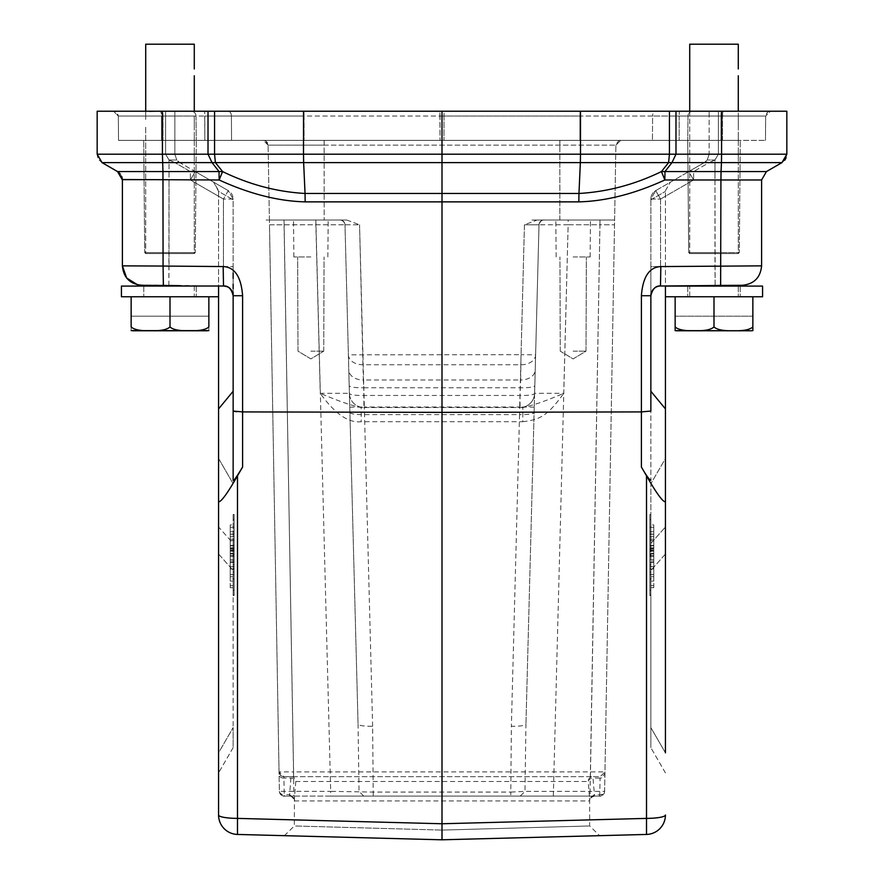 <?xml version="1.0" encoding="UTF-8"?>
<svg xmlns="http://www.w3.org/2000/svg" width="884" height="884" viewBox="0 0 884 884"><rect width="100%" height="100%" fill="white"/><g stroke="black" fill="none" stroke-linecap="round" stroke-linejoin="round"><path stroke-width="0.66" stroke-dasharray="4.42 3.31" d="M650.856 411.06L641.397 411.911L641.397 295.72C642.823 276.803 649.298 267.09 660.823 266.57L660.492 286.007L715.145 285.521L660.492 286.007L665.431 285.963L665.431 191.397L665.431 408.916L650.856 391.247L650.856 480.045L650.856 199.055A9.713 9.713 0 0 1 655.718 190.646L688.758 171.562L655.718 190.646L650.856 199.055L660.569 199.055L650.856 199.055L655.718 190.646L660.569 199.055L655.718 190.646A9.713 9.713 0 0 0 650.856 199.055L650.856 295.72L651.574 292.063M650.856 480.045C651.077 482.156 647.928 477.824 641.397 467.028L641.397 411.911L442 412.375L442 201.872L578.832 201.872C605.717 201.198 634.392 193.905 664.845 179.982L720.924 179.982L720.924 266.051L761.599 265.863L761.599 179.982L720.924 179.982L721.046 171.562L766.45 171.573L761.599 179.982L714.968 179.982L714.968 171.562L766.45 171.573L714.968 171.562L714.968 162.601L781.975 162.601L766.45 171.573L781.986 162.601M218.569 553.992L233.144 570.456L218.569 553.992L218.569 752.803L233.144 727.565L218.569 752.803L218.569 526.952L233.144 543.417L233.144 727.565L233.144 543.417L218.569 526.952L218.569 501.858C221.298 501.836 227.597 493.161 237.487 475.835L237.487 818.396L442 823.755L646.513 818.396A19.426 3.37 0 0 0 665.431 815.026A19.426 19.426 0 0 1 646.513 834.441L442 839.8L442 412.375L242.603 411.911L242.603 295.72C241.177 276.847 234.702 267.123 223.177 266.57L223.508 286.007C228.238 285.565 231.442 288.803 233.144 295.72L233.144 266.57L233.144 295.72L242.603 295.72M305.168 201.872L305.035 193.463C276.725 191.85 249.233 184.557 222.569 171.562L219.022 171.562L212.027 162.601L215.398 162.601L222.569 171.562L219.155 179.982C248.813 193.695 277.488 200.988 305.168 201.872L442 201.872L442 111.229L786.837 111.229L709.145 111.229L709.145 154.192L707.211 160.015L714.979 160.015L718.394 154.192L786.837 154.192L786.075 157.96M242.293 411.911L236.603 411.712M233.277 411.204L233.144 295.72A9.713 9.713 0 0 0 223.508 286.007L218.569 285.963L218.569 190.646L213.718 182.237L228.282 190.646L233.144 199.055L233.144 266.57L233.144 199.055L223.431 199.055L228.282 190.646A9.713 9.713 0 0 1 233.144 199.055L228.282 190.646L195.242 171.562L228.282 190.646L213.718 182.237L218.569 191.397L233.144 199.806L233.144 199.055A9.713 9.713 0 0 0 228.282 190.646L223.431 199.055L233.144 199.055L233.144 272.979M233.144 391.247L233.144 199.806L218.569 191.397L218.569 408.916L233.144 391.247L233.144 480.045L233.144 411.06M153.263 285.388L170.004 285.532M194.281 286.084L194.281 296.77L145.716 296.77L194.281 296.77L170.004 296.77L194.281 296.77L194.281 285.742L179.684 285.62M145.716 57.305L145.716 44.2L194.281 44.2L170.004 44.2L194.281 44.2L194.281 61.195M145.716 65.084L145.716 64.123M194.281 68.002L194.281 68.974M194.281 111.229L194.281 75.77M141.694 285.289L223.508 286.007L223.431 266.57L223.508 286.007L137.606 284.825M143.849 154.192L174.855 154.192L176.789 160.015L179.717 162.601A9.713 6.365 -60 0 0 174.855 162.601L169.021 160.004L165.606 154.192L174.855 154.192L176.789 160.015L179.717 162.601L195.242 171.562L190.38 179.982L223.431 199.055L223.431 266.57L122.401 265.863L163.076 266.051L163.076 179.982L219.155 179.982L219.022 171.562L162.954 171.562L163.076 179.982L122.401 179.982L117.55 171.573L162.954 171.562L162.546 162.601L212.027 162.601L208.016 154.192L208.016 111.229L738.284 111.229L738.284 115.583L738.284 75.77M121.826 176.69L120.08 173.684M117.881 171.772L169.032 171.562L117.55 171.573L102.025 162.601L162.546 162.601L162.424 111.229L208.016 111.229M580.49 111.229L580.357 162.601L578.965 193.463C607.275 191.85 634.767 184.557 661.431 171.562L664.845 179.982L664.978 171.562L661.431 171.562L668.602 162.601L671.973 162.601L664.978 171.562L721.046 171.562L721.454 162.601L781.975 162.601L709.145 162.601A9.713 6.365 60 0 0 704.283 162.601L707.211 160.015L704.283 162.601L688.758 171.562L704.283 162.601A9.713 6.365 -120 0 1 709.145 162.601L693.62 171.562L693.62 179.982L693.62 171.562A9.713 6.365 60 0 0 688.758 171.562L693.62 179.982L688.758 171.562A9.713 6.365 -120 0 1 693.62 171.562L709.145 162.601L714.968 162.601L714.979 160.004L709.145 162.601L714.979 160.004L718.394 154.192L786.837 154.192L721.576 154.192L721.454 162.601L671.973 162.601L675.984 154.192L303.51 154.192L303.51 111.229M786.837 154.192L786.837 111.229L718.394 111.229L718.394 154.192L709.145 154.192L709.145 111.229L718.394 111.229L718.394 154.192L709.145 154.192L707.211 160.015L714.979 160.004L714.968 266.095L761.599 265.863L714.968 266.095L715.145 285.388M738.284 286.084L738.284 296.77L738.284 285.322L689.719 285.742L689.719 296.77L740.228 296.77L665.431 296.77L762.572 296.77L675.144 296.77L752.859 296.77L713.996 296.77L713.996 326.925L713.996 296.77L738.284 296.77L689.719 296.77L689.719 286.084M704.316 285.62L713.996 285.532M689.719 57.305L689.719 44.2L738.284 44.2L713.996 44.2L738.284 44.2L738.284 61.195M689.719 65.084L689.719 64.123M738.284 68.002L738.284 68.974M651.563 292.085L652.425 290.416M653.298 289.278L655.928 287.178M658.138 286.317L660.492 286.007L660.569 266.57L660.492 286.007A9.713 9.713 0 0 0 650.856 295.72L650.867 295.367M713.996 286.084L762.572 286.084L687.774 286.084L762.572 286.084L762.572 296.77L665.431 296.77L665.431 286.084L713.996 286.084M713.996 326.925C716.924 329.721 723.399 330.992 733.433 330.715C743.444 330.992 749.919 329.732 752.859 326.925L752.859 296.77L752.859 326.925C749.93 329.721 743.455 330.992 733.433 330.715C743.444 330.992 749.919 329.732 752.859 326.925L752.859 296.77L675.144 296.77L675.144 326.925C678.072 329.721 684.548 330.992 694.57 330.715C704.592 330.992 711.067 329.732 713.996 326.925C716.924 329.721 723.399 330.992 733.433 330.715C723.41 330.992 716.935 329.732 713.996 326.925C711.067 329.721 704.592 330.992 694.57 330.715C684.559 330.992 678.083 329.732 675.144 326.925L675.144 316.196L752.859 316.196L752.859 330.627L752.859 316.196L752.859 330.627L751.267 330.771L752.859 330.627L752.859 316.196L675.144 316.196L752.859 316.196L675.144 316.196L675.144 330.627L751.267 330.771L675.144 330.627L675.144 316.196L675.144 326.925C678.072 329.721 684.548 330.992 694.57 330.715C704.592 330.992 711.067 329.732 713.996 326.925L713.996 296.77L752.859 296.77M675.144 296.77L675.144 326.925L675.144 296.77L713.996 296.77M738.284 161.253L738.284 153.484L738.284 161.253M738.284 145.727L738.284 137.948L738.284 145.727M738.284 130.169L738.284 122.412L738.284 130.169M689.719 111.229L689.719 253.586L688.702 252.581L739.3 252.581L688.702 252.581L713.996 252.581L688.702 252.581L689.719 253.586L738.284 253.586L689.719 253.586L713.996 253.586L689.719 253.586L689.719 72.853M713.996 140.368L740.273 140.368L713.996 140.368M722.504 140.368L118.533 140.368L765.467 140.368L722.504 140.368L722.537 116.047L722.504 140.368M170.004 140.368L143.727 140.368L170.004 140.368M510.057 140.368L324.119 140.368L324.163 220.028L324.152 145.142L615.905 145.142C619.794 137.407 621.021 141.385 620.745 140.368L263.233 140.368L559.904 140.368L559.848 145.142L559.826 140.368M733.941 111.229L692.846 111.229A4.862 4.862 0 0 0 687.984 116.047L687.774 140.368L687.984 116.047A4.862 4.862 0 0 1 692.846 111.229L770.539 111.229L763.831 111.229L770.539 111.229L765.677 116.047L770.539 111.229L763.853 111.229L770.539 111.229C768.318 111.03 766.704 112.633 765.677 116.047L722.537 116.047L723.178 111.229L769.787 111.229M578.832 201.872L578.965 193.463L305.035 193.463L303.643 162.601L215.398 162.601L214.558 154.192L97.163 154.192L97.163 111.229L444.122 111.229L443.989 116.047L444.122 111.229L580.059 111.229L579.937 116.047L580.059 111.229L655.906 111.229A4.862 3.304 -90 0 0 652.591 116.047A4.862 3.304 -90 0 1 655.906 111.229L679.299 111.229L679.177 116.047L679.299 111.229L721.134 111.229L721.001 116.047L721.576 111.229L721.576 154.192L675.984 154.192L675.984 111.229M149.882 111.229L191.154 111.229L113.461 111.229L120.169 111.229L113.472 111.229L118.323 116.047L161.463 116.047L160.822 111.229L129.152 111.229M744.571 111.229L756.395 111.229M191.154 111.229A4.862 4.862 0 0 1 196.016 116.047A4.862 4.862 0 0 0 191.154 111.229A4.862 4.862 0 0 1 196.016 116.047L161.463 116.047L161.496 140.368L161.463 116.047L118.323 116.047L118.533 140.368L118.323 116.047L440.011 116.047L439.878 111.229L162.866 111.229L162.999 116.047L162.866 111.229L145.716 111.704L145.716 72.853M141.993 111.229L113.461 111.229L120.169 111.229L113.472 111.229L118.323 116.047C117.528 112.798 115.915 111.196 113.472 111.229C115.682 111.03 117.296 112.633 118.323 116.047L162.999 116.047L163.01 140.368L162.999 116.047L204.823 116.047L204.701 111.229L204.834 140.368L204.823 116.047L231.409 116.047A4.862 3.304 -90 0 0 228.094 111.229A4.862 3.304 -90 0 1 231.409 116.047L231.553 140.368L231.409 116.047L304.063 116.047L303.941 111.229L304.074 140.368L304.063 116.047L765.677 116.047L765.467 140.368L765.677 116.047L721.001 116.047L720.99 140.368L721.001 116.047L679.177 116.047L679.166 140.368L679.177 116.047L652.591 116.047L652.447 140.368L652.591 116.047L579.937 116.047L579.926 140.368L579.937 116.047L443.989 116.047L443.978 140.368L443.989 116.047L440.011 116.047L440.022 140.368L439.878 111.229M665.431 190.646L670.282 182.237L665.431 190.646M665.431 408.916L665.431 752.848L665.431 526.997L650.856 543.461L650.856 483.758L665.431 458.52L665.431 526.997L650.856 543.461L650.856 483.758L665.431 458.52M665.431 554.025L650.856 570.5L665.431 554.025L665.431 752.848L650.856 727.609L650.856 570.5L650.856 727.609L665.431 752.848M665.431 501.858C662.702 501.836 656.403 493.161 646.513 475.835L641.397 467.028M237.487 475.835L242.603 467.028C237.652 475.691 234.503 480.034 233.144 480.045M218.569 501.858L218.569 408.916M168.855 285.388L169.032 266.095L223.431 266.57L223.431 199.055L190.38 179.982L195.242 171.562A9.713 6.365 -60 0 0 190.38 171.562L174.855 162.601L190.38 171.562L190.38 179.982L190.38 171.562L169.032 171.562L169.032 162.601L102.025 162.601L169.032 162.601L169.021 160.004L176.789 160.015L169.021 160.004L169.032 162.601L174.855 162.601A9.713 6.365 -60 0 1 179.717 162.601L177.551 160.899M174.855 154.192L174.855 111.229L174.855 154.192M168.855 285.521L169.032 171.562L190.38 171.562A9.713 6.365 120 0 1 195.242 171.562L179.087 162.203M97.925 157.96L97.163 154.192L165.606 154.192L169.021 160.004L174.855 162.601L169.032 162.601L169.032 179.982L122.401 179.982L190.38 179.982L169.032 179.982L169.032 266.095L122.401 265.863M713.996 253.586L738.284 253.586L713.996 253.586M713.996 252.581L739.3 252.581L713.996 252.581M416.386 839.126L442 839.8L442 830.087L589.053 825.976L442 830.087L589.053 825.976L442 830.087L294.947 825.976L442 830.087L294.947 825.976L442 830.087L442 839.8L475.382 838.927M442.254 839.789L442 830.087L442.066 839.8M415.955 839.115L441.746 839.789L442 830.087L441.867 839.8M383.137 838.253L367.81 837.855M375.7 838.065L383.534 838.264M283.886 776.66A4.862 4.862 0 0 1 279.035 771.887L269.399 220.028L269.487 224.801L284.051 224.757L293.599 771.931L604.965 771.887L604.623 791.313L590.059 791.357L590.059 796.086L599.772 796.086L289.499 796.086L291.002 776.66L592.998 776.66A4.862 4.807 -90 0 0 588.191 781.511L295.808 781.511A4.862 4.807 90 0 0 291.002 776.66L283.886 776.66L279.035 771.887L293.599 771.931L293.599 776.66L283.886 776.66L283.941 778.075L291.002 778.075A4.862 3.414 -171.9 0 1 295.808 781.511L294.416 798.097L294.339 825.965L284.372 835.667M614.568 220.028L537.207 220.028L614.601 220.028L615.894 145.142L614.601 220.028L568.147 220.028L568.147 224.757L524.444 224.801L537.207 220.028L543.87 220.028L537.207 220.028L524.444 224.801L521.052 354.705L348.384 354.827A14.575 10.299 -1.5 0 0 362.948 364.749L363.357 379.976A14.575 10.299 178.5 0 1 348.782 370.053L349.39 393.325A14.575 14.575 0 0 0 363.965 407.513L520.035 407.513A14.575 14.575 0 0 0 534.61 393.325L539.019 224.757L568.147 224.757L568.147 220.028L543.87 220.028L614.601 220.028L604.965 771.887L600.114 776.66L592.998 776.66L592.998 778.075A4.862 3.414 -8.1 0 0 588.191 781.511L589.584 798.097L594.435 794.661L592.998 778.075L600.059 778.075L600.114 776.66L293.599 776.66M288.416 776.66L283.742 776.649L280.438 775.213L279.035 771.887L279.079 774.727L279.035 771.865M294.339 800.738L294.339 800.738C295.311 799.666 293.709 798.119 289.51 796.086L284.228 796.086A4.862 4.862 0 0 1 279.377 791.313L279.079 774.727A4.862 3.437 179 0 0 283.941 778.075L284.228 794.661A4.862 3.437 179 0 1 279.377 791.313C283.212 798.793 285.189 795.291 284.814 796.086L330.682 796.086L330.682 791.357L279.377 791.313L269.487 224.801L344.981 224.757L284.051 224.757L284.051 220.028L269.399 220.028L268.095 145.142L269.399 220.028L346.793 220.028L269.432 220.028M522.809 421.701C540.665 419.69 547.992 415.193 563.738 393.325C545.837 400.982 532.201 405.712 522.809 407.513L522.809 421.701L361.191 421.701C348.462 423.193 334.826 413.723 320.262 393.325C338.163 400.982 351.799 405.712 361.191 407.513L361.191 421.701M604.965 771.865L604.921 774.716A4.862 3.437 -179 0 1 600.059 778.075L599.772 794.661L594.435 794.661L594.501 796.086A4.862 4.862 90 0 0 589.639 800.948L589.661 825.965L599.628 835.667M289.499 796.086A4.862 4.862 90 0 1 294.361 800.948L589.639 800.948L589.584 798.097M279.377 791.313A4.862 4.862 0 0 0 284.228 796.086L293.941 796.086L284.228 796.086L284.228 794.661L289.565 794.661L294.416 798.097M534.245 407.148L519.682 407.027L524.444 224.801L539.019 224.757L525.947 724.084L535.218 370.053A14.575 10.299 -178.5 0 1 520.643 379.976L520.035 395.468L363.965 395.468A14.575 2.53 178.5 0 1 349.39 393.325L349.191 385.601A14.575 2.53 -1.5 0 0 363.755 387.756L363.965 407.513A14.575 14.575 0 0 1 349.39 393.325L320.262 393.325L315.853 224.757L315.853 220.028L346.793 220.028L269.399 220.028M310.859 220.028L293.532 220.028L310.859 220.028M590.401 776.66L599.949 224.757L614.513 224.801L599.949 224.757L599.949 220.028L614.601 220.028L604.623 791.313A4.862 3.437 -179 0 1 599.772 794.661L599.772 796.086A4.862 4.862 0 0 0 604.623 791.313C600.788 798.793 598.811 795.291 599.186 796.086L363.755 796.086L359.037 791.379L358.053 724.084L344.981 224.757L358.053 724.084A14.575 2.53 -1.5 0 0 372.628 726.239L373.214 792.075L330.682 791.357L315.853 220.028L284.051 220.028L293.941 796.086M348.782 370.053L349.191 385.601L348.782 370.053M363.965 407.513L522.809 407.513L520.035 407.513L520.035 395.468A14.575 2.53 1.5 0 0 534.61 393.325L563.738 393.325L568.147 224.757L599.949 224.757L590.059 791.357L524.963 791.379L510.786 792.075L511.372 726.239A14.575 2.53 -178.5 0 0 525.947 724.084L524.963 791.379L520.245 796.086L510.786 796.086L510.786 792.075L373.214 792.075L373.214 796.086L330.682 796.086L363.711 796.086M573.141 220.028L590.468 220.028L573.141 220.028M553.296 796.086L520.245 796.086M372.628 726.239L364.318 407.027L519.682 407.027L519.538 414.607A14.575 2.53 -178.5 0 0 534.102 412.463M346.793 220.028L359.556 224.801L346.793 220.028M325.765 220.028L340.119 220.028C338.108 220.171 343.279 218.591 344.981 224.757L359.556 224.801L344.981 224.757A4.862 4.862 -100 0 0 340.13 220.028A4.862 4.862 0 0 1 344.981 224.757A4.862 4.862 0 0 0 340.13 220.028A4.862 4.862 0 0 1 344.981 224.757C343.279 218.591 338.108 220.171 340.119 220.028L327.887 220.028M573.141 256.946L590.147 256.946L573.141 256.946M573.141 351.169L586.015 351.169L573.141 351.169M349.755 407.148L364.318 407.027L359.556 224.801L362.948 364.749L521.052 364.749A14.575 10.299 1.5 0 0 535.616 354.827L521.052 354.705L520.643 379.976L363.357 379.976L363.755 387.756L520.245 387.756A14.575 2.53 1.5 0 0 534.809 385.601L534.61 393.325A14.575 14.575 0 0 1 520.035 407.513M534.809 385.601L535.218 370.053L534.809 385.601M310.859 256.946L293.853 256.946L310.859 256.946M310.859 351.169L323.732 351.169L310.859 351.169M218.569 296.77L131.141 296.77L131.141 326.925C134.07 329.721 140.545 330.992 150.567 330.715C160.59 330.992 167.065 329.732 170.004 326.925L170.004 296.77L218.569 296.77L218.569 286.084L143.772 286.084L218.569 286.084L218.569 296.77L121.428 296.77L208.856 296.77L121.428 296.77L121.428 286.084L218.569 286.084M218.569 526.952L218.569 458.476L233.144 483.714L218.569 458.476M233.144 278.427L233.144 284.206M233.144 288.593L233.144 292.35M233.144 294.847L233.144 295.72M131.141 296.77L131.141 326.925C134.07 329.721 140.545 330.992 150.567 330.715C160.59 330.992 167.065 329.732 170.004 326.925L170.004 296.77L131.141 296.77L131.141 330.627L131.141 316.196L208.856 316.196L208.856 330.627L208.856 296.77L170.004 296.77L208.856 296.77L208.856 326.925L208.856 296.77M208.856 316.196L208.856 326.925C205.928 329.721 199.452 330.992 189.43 330.715C199.441 330.992 205.917 329.732 208.856 326.925L208.856 330.627L208.856 326.925C205.917 329.732 199.441 330.992 189.43 330.715C179.408 330.992 172.933 329.732 170.004 326.925C172.933 329.721 179.408 330.992 189.43 330.715C179.408 330.992 172.933 329.721 170.004 326.925C167.076 329.721 160.601 330.992 150.567 330.715C140.556 330.992 134.081 329.732 131.141 326.925L131.141 316.196L208.856 316.196L208.856 330.627L208.856 316.196L131.141 316.196L208.856 316.196M132.733 330.771L208.856 330.627L131.141 330.627L131.141 316.196L131.141 330.627L132.733 330.771M194.281 161.253L194.281 153.484L194.281 161.253M194.281 145.727L194.281 137.948L194.281 145.727M194.281 130.169L194.281 122.412L194.281 130.169M145.716 119.484L145.716 111.704L145.716 119.484M145.716 127.252L145.716 134.059L145.716 127.252M145.716 135.02L145.716 141.838L145.716 135.02M145.716 142.799L145.716 149.606L145.716 142.799M145.716 150.567L145.716 157.374L145.716 150.567M145.716 158.335L145.716 253.586L194.281 253.586L145.716 253.586L144.7 252.581L195.298 252.581L144.7 252.581L143.727 140.368L144.7 252.581L145.716 253.586L145.716 158.335M233.144 747.632L218.569 772.87L233.144 747.632L233.144 727.565L233.144 747.632M233.144 514.963L233.144 595.462L233.144 514.488L234.116 514.488L234.116 595.462L234.116 514.963M234.116 524.897L234.116 562.323L234.116 524.897L230.227 524.897L230.227 562.323L230.227 524.897M234.116 547.87L234.116 569.009L234.116 536.776L234.116 550.279L234.116 545.439L234.116 547.87L230.227 547.87L230.227 545.439L230.227 550.279L230.227 536.776L230.227 569.009L230.227 547.87M234.116 548.986L234.116 576.777L234.116 548.986L230.227 548.986L230.227 574.545L234.116 574.545M234.116 553.362L234.116 587.694L234.116 553.362L230.227 553.362L230.227 578.921L234.116 578.921M234.116 527.317L230.227 527.317M234.116 548.621L230.227 548.621M230.227 547.826L234.116 547.826M230.227 550.102L234.116 550.102M230.227 534.212L234.116 534.212M230.227 553.793L234.116 553.793M230.227 556.445L234.116 556.445M230.227 540.533L234.116 540.533M230.227 560.08L234.116 560.08M230.227 562.323L234.116 562.323M230.227 534.08L234.116 534.08M230.227 531.715L234.116 531.715M234.116 569.009L230.227 569.009M234.116 566.644L230.227 566.644M230.227 550.854L230.227 561.837L230.227 550.854L234.116 550.854L234.116 561.837L234.116 550.854M230.227 545.439L234.116 545.439M230.227 550.279L234.116 550.279M230.227 545.87L234.116 545.87M230.227 539.152L234.116 539.152M230.227 536.776L234.116 536.776M230.227 553.87L234.116 553.87M234.116 561.837L230.227 561.837M234.116 551.218L230.227 551.218L230.227 548.986M230.227 574.545L230.227 576.777L234.116 576.777M230.227 576.777L230.227 551.218M234.116 555.439L230.227 555.439L230.227 553.362M230.227 578.921L230.227 581.097L234.116 581.097M230.227 581.097L230.227 568.545L234.116 568.545M230.227 568.545L230.227 585.617L234.116 585.617M230.227 585.617L230.227 587.694L234.116 587.694M230.227 587.694L230.227 562.136L234.116 562.136M230.227 562.136L230.227 559.892L234.116 559.892M230.227 559.892L230.227 572.103L234.116 572.103M230.227 572.103L230.227 555.439M665.431 772.914L650.856 747.676L665.431 772.914M650.856 747.676L650.856 727.609L650.856 747.676M650.856 514.963L650.856 595.462L650.856 514.488L649.884 514.488L649.884 595.462L649.884 514.963M649.884 524.897L649.884 562.323L649.884 524.897L653.773 524.897L653.773 562.323L653.773 524.897M649.884 547.87L649.884 569.009L649.884 536.776L649.884 550.279L649.884 545.439L649.884 547.87L653.773 547.87L653.773 545.439L653.773 550.279L653.773 536.776L653.773 569.009L653.773 547.87M649.884 548.986L649.884 576.777L649.884 548.986L653.773 548.986L653.773 574.545L649.884 574.545M649.884 553.362L649.884 587.694L649.884 553.362L653.773 553.362L653.773 578.921L649.884 578.921M649.884 527.317L653.773 527.317M649.884 548.621L653.773 548.621M653.773 547.826L649.884 547.826M653.773 550.102L649.884 550.102M653.773 534.212L649.884 534.212M653.773 553.793L649.884 553.793M653.773 556.445L649.884 556.445M653.773 540.533L649.884 540.533M653.773 560.08L649.884 560.08M653.773 562.323L649.884 562.323M653.773 534.08L649.884 534.08M653.773 531.715L649.884 531.715M649.884 569.009L653.773 569.009M649.884 566.644L653.773 566.644M653.773 550.854L653.773 561.837L653.773 550.854L649.884 550.854L649.884 561.837L653.773 561.837M653.773 545.439L649.884 545.439M653.773 550.279L649.884 550.279M653.773 545.87L649.884 545.87M653.773 539.152L649.884 539.152M653.773 536.776L649.884 536.776M653.773 553.87L649.884 553.87L649.884 550.854M649.884 561.837L649.884 553.87M649.884 551.218L653.773 551.218L653.773 548.986M653.773 574.545L653.773 576.777L649.884 576.777M653.773 576.777L653.773 551.218M649.884 555.439L653.773 555.439L653.773 553.362M653.773 578.921L653.773 581.097L649.884 581.097M653.773 581.097L653.773 568.545L649.884 568.545M653.773 568.545L653.773 585.617L649.884 585.617M653.773 585.617L653.773 587.694L649.884 587.694M653.773 587.694L653.773 562.136L649.884 562.136M653.773 562.136L653.773 559.892L649.884 559.892M653.773 559.892L653.773 572.103L649.884 572.103M653.773 572.103L653.773 555.439M214.558 111.229L214.558 154.192L303.51 154.192L303.643 162.601L668.602 162.601L669.442 154.192L669.442 111.229M196.016 116.047L196.226 140.368L196.016 116.047L161.463 116.047A4.862 0.718 90 0 0 160.744 111.229M131.141 326.925L131.141 330.627L131.141 326.925M170.004 296.77L170.004 326.925M641.397 295.72L650.856 295.742M660.823 266.57L720.924 266.051L720.626 285.421M163.374 285.421L163.076 266.051L223.177 266.57M784.815 160.137L781.975 162.601M660.569 199.055L693.62 179.982L660.569 199.055L660.569 266.57L650.856 266.57L650.856 295.797L650.856 266.57L714.968 266.095L660.569 266.57L660.569 199.055M693.62 171.562L714.968 171.562L693.62 171.562M715.145 285.521L714.968 179.982L693.62 179.982L761.599 179.982M770.528 111.229C768.019 111.24 766.395 112.854 765.677 116.047L765.467 140.368L765.677 116.047L722.537 116.047A4.862 0.718 -90 0 1 723.256 111.229M650.856 199.806L665.431 191.397L650.856 199.806M646.513 475.835L646.513 834.441M242.603 412.751L242.603 411.911M223.431 266.57L233.144 266.57L223.431 266.57M102.025 162.601L99.196 160.137L102.025 162.601L117.55 171.573M165.606 154.192L165.606 111.229L165.606 154.192M237.487 834.441L237.487 818.396A19.426 3.37 0 0 1 218.569 815.026M604.965 771.887A4.862 4.862 0 0 1 600.114 776.66M615.894 145.142L620.767 140.368L615.905 145.142L268.095 145.142A4.862 4.862 0 0 0 263.233 140.368L268.106 145.142M324.152 145.142L324.174 140.368L263.255 140.368C262.968 141.385 264.205 137.407 268.095 145.142L324.152 145.142M537.207 220.028L543.87 220.028A4.862 4.862 0 0 0 539.019 224.757A4.862 4.862 0 0 1 543.87 220.028A4.862 4.862 0 0 0 539.019 224.757C540.721 218.591 545.892 220.171 543.881 220.028L557.484 220.028M604.623 791.313A4.862 4.862 100.9 0 1 599.772 796.086L590.059 796.086M553.318 796.086L568.147 224.757L599.949 224.757L599.949 220.028M559.837 220.028L559.848 145.142L559.87 220.028M349.898 412.463A14.575 2.53 178.5 0 0 364.462 414.607L519.538 414.607L511.372 726.239M531.925 220.028L543.859 220.028A4.862 4.862 0 0 0 539.019 224.757C540.721 218.591 545.892 220.171 543.881 220.028L560.268 220.028M233.1 294.759A9.713 9.713 0 0 1 233.133 295.367M233.144 554.832L234.116 554.832M234.116 519.604L233.144 519.604M234.116 545.163L233.144 545.163M234.116 555.119L233.144 555.119M234.116 594.998L233.144 594.998M234.116 590.346L233.144 590.346M234.116 564.788L233.144 564.788M650.856 554.832L649.884 554.832M649.884 519.604L650.856 519.604M649.884 545.163L650.856 545.163M649.884 555.119L650.856 555.119M649.884 594.998L650.856 594.998M649.884 590.346L650.856 590.346M649.884 564.788L650.856 564.788M145.716 286.084L145.716 285.322M709.145 154.269L707.211 160.015L704.283 162.601L707.2 160.015M742.372 285.289L741.775 285.289M738.284 285.322L730.018 285.399M651.674 291.808L652.215 290.77M652.514 290.295L653.32 289.256M655.795 287.256L658.105 286.317M658.525 286.217L659.309 286.084M740.228 286.084L740.228 296.77L740.228 286.084M687.774 286.084L687.774 296.77L687.774 286.084M665.431 286.084L665.431 296.77M738.284 253.586L739.3 252.581L740.273 140.368L739.3 252.581L738.284 253.586L738.284 162.225L738.284 253.586M738.284 153.484L738.284 146.689L738.284 153.484M738.284 137.948L738.284 131.141L738.284 137.948M738.284 122.412L738.284 115.583L738.284 122.412M688.702 252.581L687.73 140.368L688.702 252.581M233.144 295.797L233.144 266.57L233.144 295.797M97.163 111.229L97.251 155.473M97.262 155.562L97.748 157.507M594.501 796.086C590.91 797.335 589.296 798.893 589.661 800.738M284.051 220.028L266.117 220.028M559.892 140.368L357.026 140.368M556.147 256.946L555.826 220.028L556.147 256.946M590.147 256.946L590.468 220.028L590.147 256.946M560.268 351.169L559.937 256.946L560.268 351.169L573.141 358.904L586.015 351.169L586.357 256.946L586.015 351.169L573.141 358.904L560.268 351.169M327.853 256.946L328.174 220.028L327.853 256.946M293.853 256.946L293.532 220.028L293.853 256.946M323.732 351.169L324.063 256.946L323.732 351.169L310.859 358.904L297.985 351.169L297.643 256.946L297.985 351.169L310.859 358.904L323.732 351.169M196.226 286.084L196.226 296.77L196.226 286.084M143.772 286.084L143.772 296.77L143.772 286.084M194.281 253.586L195.298 252.581L196.27 140.368L195.298 252.581L194.281 253.586L194.281 162.225L194.281 253.586M194.281 153.484L194.281 146.689L194.281 153.484M194.281 137.948L194.281 131.141L194.281 137.948M194.281 122.412L194.281 115.583L194.281 122.412M234.116 514.488L233.144 514.488M234.116 595.462L233.144 595.462M649.884 514.488L650.856 514.488M649.884 595.462L650.856 595.462M118.533 140.368L118.323 116.047L118.533 140.368M749.124 111.229L754.848 111.229"/><path stroke-width="1.33" d="M786.837 154.17L786.837 111.229L669.442 111.229L669.442 154.192L668.602 162.601L661.431 171.562C634.767 184.557 607.275 191.85 578.965 193.463L578.832 201.872L442 201.872L442 412.375L242.293 411.911M236.603 411.712L233.277 411.204M233.133 295.367A9.713 9.713 0 0 1 233.144 295.72C231.431 288.803 228.227 285.565 223.508 286.007L223.177 266.57C234.702 267.09 241.177 276.803 242.603 295.72L233.144 295.72L233.144 480.045L233.144 391.247L218.569 408.916L218.569 296.77L121.428 296.77L121.428 286.084L223.508 286.007A9.713 9.713 0 0 1 230.713 289.289M179.629 285.62L141.694 285.289M170.004 285.532L179.684 285.62M134.777 111.229L145.716 111.229L145.716 44.2L194.281 44.2L194.281 68.974M137.606 284.825L126.666 278.007L122.401 265.863L122.401 179.982L122.401 265.808M223.177 266.57L163.076 266.051L162.954 171.562L117.55 171.573L122.401 179.982L117.55 171.573L102.025 162.601L303.643 162.601L305.035 193.463L442 193.463L442 201.872L305.168 201.872C278.283 201.198 249.608 193.905 219.155 179.982L122.39 179.507M122.368 179.154L121.826 176.69M120.08 173.684L117.881 171.772M781.986 162.601L786.837 154.192L721.576 154.192L721.576 111.229L749.223 111.229M669.442 111.229L214.558 111.229L214.558 154.192L208.016 154.192L212.027 162.601L219.022 171.562L222.569 171.562L215.398 162.601L214.558 154.192L303.51 154.192L303.643 162.601L442 162.601L442 193.463L578.965 193.463L580.357 162.601L671.973 162.601L664.978 171.562L661.431 171.562L664.845 179.982L720.924 179.982L720.626 285.421L742.339 285.289C754.052 284.062 760.472 277.576 761.599 265.863L761.599 179.982L766.45 171.573L781.975 162.601L786.837 154.192L781.975 162.601L766.45 171.573L761.599 179.982L766.45 171.573L721.046 171.562L720.924 179.982L761.599 179.982M713.996 285.532L660.492 286.007C655.762 285.565 652.558 288.803 650.856 295.72A9.713 9.713 0 0 1 660.492 286.007L660.823 266.57L761.599 265.863C760.472 277.576 754.052 284.062 742.339 285.289L742.372 285.289M689.719 286.084L665.431 285.963L665.431 296.77L762.572 296.77L762.572 286.084L665.431 286.084M689.719 111.229L689.719 44.2L738.284 44.2L738.284 68.974M650.967 294.262L651.563 292.085M652.425 290.416L653.298 289.278M653.32 289.256L655.088 287.698M655.928 287.178L656.989 286.681M657.188 286.604L658.138 286.317M675.144 296.77L675.144 330.627L751.267 330.771L752.859 330.627L752.859 326.925L752.859 330.627L751.267 330.771L752.859 330.627M713.996 296.77L713.996 326.925C711.067 329.721 704.592 330.992 694.57 330.715C684.559 330.992 678.083 329.732 675.144 326.925L675.144 330.627L676.724 330.771L751.267 330.771M214.558 111.229L97.163 111.229L97.163 154.192L143.849 154.192M102.025 162.601L97.163 154.192L162.424 154.192L162.424 111.229L134.876 111.229M129.152 111.229L127.594 111.229M742.019 111.229L754.826 111.229M738.284 75.77L738.284 111.229L744.571 111.229M303.51 111.229L303.51 154.192L580.49 154.192L580.357 162.601L442 162.601L442 111.229L439.878 111.229M578.832 201.872C605.772 201.187 634.436 193.883 664.845 179.982L664.978 171.562L721.046 171.562L721.454 162.601L671.973 162.601L675.984 154.192L721.576 154.192L721.454 162.601L781.975 162.601M720.626 285.421L704.316 285.62M689.719 72.853L689.719 65.084M218.569 408.916L218.569 815.026A19.426 19.426 0 0 0 237.487 834.441L442 839.8L442 412.375L641.397 411.911L650.856 411.06L650.856 391.247L665.431 408.916L665.431 296.77M665.431 752.848L665.431 408.916M665.431 458.52L665.431 554.025M117.55 171.573L102.014 162.601L97.163 154.192L97.163 111.229M660.823 266.57C649.298 267.123 642.823 276.847 641.397 295.72L641.397 467.028L646.513 475.835C656.403 493.161 662.702 501.836 665.431 501.858M641.397 295.72L650.856 295.72L650.856 411.06M752.859 296.77L752.859 326.925C749.93 329.721 743.455 330.992 733.433 330.715C723.41 330.992 716.935 329.732 713.996 326.925M675.144 330.627L676.724 330.771M650.856 480.045C649.497 480.034 646.348 475.691 641.397 467.028M233.144 480.045C232.923 482.156 236.072 477.824 242.603 467.028L237.487 475.835L237.487 834.441A19.426 19.426 -88.5 0 1 218.569 815.026L218.569 458.476M441.867 839.8L237.487 834.441A19.426 19.426 -88.5 0 1 218.569 815.026A19.426 3.37 0 0 0 237.487 818.396L442 823.755L646.513 818.396A19.426 3.37 0 0 0 665.431 815.026A19.426 19.426 88.5 0 1 646.513 834.441L442.066 839.8M475.382 838.927L599.628 835.667M442.254 839.789L599.628 835.667L442.254 839.789M415.955 839.115L383.137 838.253M367.81 837.855L375.7 838.065M383.534 838.264L416.386 839.126M218.569 553.992L218.569 526.952M233.144 272.979L233.144 278.427M233.144 284.206L233.144 288.593M233.144 292.35L233.144 294.847M233.144 295.797L233.144 391.247M233.144 411.06L242.603 411.911L242.603 467.028L242.603 412.751M145.716 72.853L145.716 65.084M153.683 285.388L141.639 285.289C129.948 284.062 123.528 277.576 122.401 265.863L163.076 266.051L163.374 285.421M194.281 111.229L194.281 75.77M208.856 296.77L208.856 326.925C205.928 329.721 199.452 330.992 189.43 330.715C179.408 330.992 172.933 329.732 170.004 326.925C167.076 329.721 160.601 330.992 150.567 330.715C140.556 330.992 134.081 329.732 131.141 326.925L131.141 296.77M170.004 296.77L170.004 326.925M131.141 330.627L208.856 330.627M132.733 330.771L207.276 330.771M305.168 201.872L305.035 193.463C276.725 191.85 249.233 184.557 222.569 171.562L219.155 179.982L219.022 171.562L162.954 171.562L162.424 154.192L208.016 154.192L208.016 111.229M218.569 501.858C221.298 501.836 227.597 493.161 237.487 475.835M786.075 157.96L784.815 160.137M675.984 111.229L675.984 154.192L580.49 154.192L580.49 111.229M786.837 111.229L786.837 154.192L786.837 111.229M665.431 815.026A19.426 19.426 88.5 0 1 646.513 834.441L646.513 475.835M242.603 411.911L242.603 295.72M230.879 289.477A9.713 9.713 0 0 1 233.1 294.759M650.867 295.367L650.9 294.759M659.309 286.084L659.994 286.018M742.361 285.289L730.748 285.388M738.284 286.084L738.284 285.322M738.284 68.002L738.284 61.195M689.719 64.123L689.719 57.305M233.144 295.72L233.144 295.72C230.923 287.167 229.166 286.946 223.508 286.007M194.281 68.002L194.281 61.195M145.716 286.084L145.716 285.322M145.716 64.123L145.716 57.305M218.569 286.084L218.569 296.77M113.539 111.229L114.213 111.229M770.528 111.229L769.787 111.229"/></g></svg>
